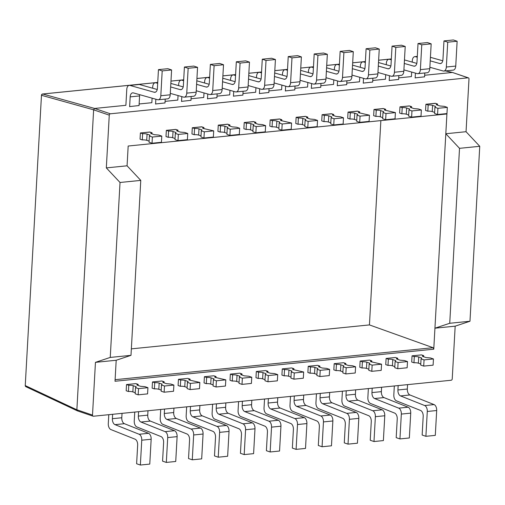 <?xml version="1.0" encoding="UTF-8"?>
<svg xmlns="http://www.w3.org/2000/svg" width="505" height="505" viewBox="0 0 505 505"><rect width="100%" height="100%" fill="white"/><g stroke="black" fill="none" stroke-linecap="round" stroke-linejoin="round"><path stroke-width="0.76" d="M166.549 130.334L175.948 129.476M155.691 103.961L164.996 102.938M192.506 127.727L201.905 126.869M181.756 101.341L190.953 100.325M244.42 122.5L253.819 121.642M233.67 96.12L242.873 95.104M296.334 117.28L305.733 116.421M285.584 90.894L294.787 89.884M348.248 112.059L357.647 111.201M337.498 85.673L346.701 84.663M400.162 106.833L409.561 105.981M389.412 80.453L398.615 79.436M426.119 104.226L435.518 103.367M415.369 77.839L424.572 76.829M139.039 105.551L129.842 106.561M140.592 132.948L149.991 132.089M374.205 109.446L383.604 108.588M363.455 83.06L372.658 82.05M322.291 114.667L331.69 113.814M311.541 88.287L320.744 87.27M270.377 119.893L279.776 119.035M259.627 93.507L268.83 92.497M218.463 125.114L227.862 124.255M207.713 98.728L216.91 97.718M133.206 385.7L136.205 386.716L135.523 387.613L135.176 393.805L138.174 394.828L138.522 388.629L147.927 387.682L144.929 386.666L140.497 386.287L137.499 385.264A3.175 0.663 -176.8 0 1 136.88 384.835A3.175 0.663 -176.8 0 1 138.174 384.374L135.927 383.611L126.521 384.558L126.181 390.75L128.428 391.514L128.775 385.321A3.175 0.663 -176.8 0 1 133.206 385.7L132.859 391.899A3.175 0.663 3.2 0 0 128.428 391.514M418.733 356.978L421.732 357.995L421.056 358.891L420.709 365.083L423.708 366.106L424.055 359.907L433.454 358.96L430.456 357.944L426.024 357.565L423.026 356.543A3.175 0.663 -176.8 0 1 422.414 356.113A3.175 0.663 -176.8 0 1 423.708 355.653L421.454 354.889L412.055 355.836L411.708 362.028L413.955 362.792L414.302 356.599A3.175 0.663 -176.8 0 1 418.733 356.978L418.386 363.171A3.175 0.663 3.2 0 0 413.955 362.792M340.862 364.812L343.861 365.828L343.185 366.725L342.838 372.917L345.837 373.94L346.184 367.741L355.583 366.794L352.585 365.778L348.153 365.399L345.155 364.376A3.175 0.663 -176.8 0 1 344.543 363.947A3.175 0.663 -176.8 0 1 345.837 363.486L343.583 362.723L334.184 363.669L333.837 369.862L336.084 370.626L336.431 364.433A3.175 0.663 -176.8 0 1 340.862 364.812L340.515 371.005A3.175 0.663 3.2 0 0 336.084 370.626M366.819 362.199L369.818 363.215L369.142 364.111L368.795 370.31L371.794 371.327L372.141 365.128L381.54 364.181L371.112 361.769A3.175 0.663 -176.8 0 1 370.5 361.334A3.175 0.663 -176.8 0 1 371.794 360.873L369.54 360.109L360.141 361.056L359.794 367.255L362.041 368.019L362.388 361.82A3.175 0.663 -176.8 0 1 366.819 362.199L366.472 368.397A3.175 0.663 3.2 0 0 362.041 368.019M237.034 375.253L240.033 376.276L239.351 377.166L239.004 383.364L242.009 384.381L242.356 378.182L251.755 377.241L248.757 376.219L244.325 375.84L241.327 374.824A3.175 0.663 -176.8 0 1 240.708 374.388A3.175 0.663 -176.8 0 1 242.002 373.927L239.755 373.163L230.356 374.11L230.009 380.309L232.256 381.073L232.603 374.874A3.175 0.663 -176.8 0 1 237.034 375.253L236.687 381.452A3.175 0.663 3.2 0 0 232.256 381.073M314.905 367.419L317.904 368.442L317.222 369.332L316.881 375.531L319.88 376.547L320.227 370.354L329.626 369.408L326.628 368.385L322.196 368.006L319.198 366.99A3.175 0.663 -176.8 0 1 318.586 366.554A3.175 0.663 -176.8 0 1 319.88 366.093L317.626 365.33L308.227 366.276L307.88 372.475L310.127 373.239L310.474 367.04A3.175 0.663 -176.8 0 1 314.905 367.419L314.558 373.618A3.175 0.663 3.2 0 0 310.127 373.239M185.12 380.48L188.119 381.496L187.437 382.386L187.09 388.585L190.095 389.601L190.435 383.409L199.841 382.462L189.413 380.044A3.175 0.663 -176.8 0 1 188.794 379.608A3.175 0.663 -176.8 0 1 190.088 379.154L187.841 378.39L178.442 379.331L178.095 385.53L180.342 386.293L180.689 380.095A3.175 0.663 -176.8 0 1 185.12 380.48L184.773 386.672A3.175 0.663 3.2 0 0 180.342 386.293M288.948 370.032L291.947 371.049L291.265 371.945L290.924 378.144L293.923 379.16L294.27 372.961L303.669 372.015L293.241 369.603A3.175 0.663 -176.8 0 1 292.629 369.168A3.175 0.663 -176.8 0 1 293.923 368.707L291.669 367.943L282.27 368.89L281.923 375.089L284.17 375.853L284.517 369.654A3.175 0.663 -176.8 0 1 288.948 370.032L288.601 376.231A3.175 0.663 3.2 0 0 284.17 375.853M159.163 383.087L162.162 384.109L161.48 384.999L161.133 391.198L164.138 392.215L164.478 386.016L173.884 385.075L170.886 384.052L166.454 383.674L163.456 382.657A3.175 0.663 -176.8 0 1 162.837 382.222A3.175 0.663 -176.8 0 1 164.131 381.761L161.884 380.997L152.478 381.944L152.138 388.143L154.385 388.907L154.732 382.708A3.175 0.663 -176.8 0 1 159.163 383.087L158.816 389.286A3.175 0.663 3.2 0 0 154.385 388.907M211.077 377.866L214.076 378.883L213.394 379.779L213.047 385.978L216.052 386.994L216.399 380.795L225.798 379.848L215.37 377.437A3.175 0.663 -176.8 0 1 214.751 377.001A3.175 0.663 -176.8 0 1 216.045 376.541L213.798 375.777L204.399 376.724L204.052 382.923L206.299 383.686L206.646 377.488A3.175 0.663 -176.8 0 1 211.077 377.866L210.73 384.065A3.175 0.663 3.2 0 0 206.299 383.686M262.991 372.646L265.99 373.662L265.308 374.552L264.961 380.751L267.966 381.774L268.313 375.575L277.712 374.628L274.714 373.612L270.282 373.233L267.284 372.21A3.175 0.663 -176.8 0 1 266.672 371.775A3.175 0.663 -176.8 0 1 267.959 371.32L265.712 370.556L256.313 371.497L255.966 377.696L258.213 378.46L258.56 372.261A3.175 0.663 -176.8 0 1 262.991 372.646L262.644 378.838A3.175 0.663 3.2 0 0 258.213 378.46M392.776 359.585L395.775 360.608L395.099 361.498L394.752 367.697L397.751 368.713L398.098 362.521L407.497 361.574L404.499 360.551L400.067 360.172L397.069 359.156A3.175 0.663 -176.8 0 1 396.457 358.72A3.175 0.663 -176.8 0 1 397.751 358.26L395.497 357.496L386.098 358.443L385.751 364.642L387.998 365.405L388.345 359.206A3.175 0.663 -176.8 0 1 392.776 359.585L392.429 365.784A3.175 0.663 3.2 0 0 387.998 365.405M106.321 167.894L127.071 165.804L128.175 146.027L446.919 113.966L434.938 328.193L449.734 323.276L459.518 148.331L445.814 133.743L466.046 131.704L479.75 146.298L469.972 321.243L455.175 326.161L452.227 378.908A1.269 0.991 108.8 0 1 451.135 380.252L93.457 416.227A1.269 0.991 108.8 0 1 92.503 415.091L95.451 362.344L110.248 357.426L120.026 182.482L106.321 167.894L109.269 115.146A1.269 0.991 108.8 0 1 110.361 113.802L468.04 77.82A1.269 0.991 108.8 0 1 468.993 78.957L466.046 131.704M380.865 120.607L369.439 324.917L131.351 348.867M369.439 324.917L433.082 347.705L115.108 379.691M110.248 357.426L130.991 355.343L140.775 180.399L120.026 182.482M130.991 355.343L116.194 360.261L95.451 362.344M127.071 165.804L140.775 180.399M455.175 326.161L434.938 328.193L433.763 349.189L115.02 381.256L116.194 360.261M449.734 323.276L469.972 321.243M479.75 146.298L459.518 148.331M77.701 410.881L76.867 409.782L92.503 415.091M157.73 82.448L42.78 94.012A1.269 1.042 105.6 0 0 41.688 95.35L93.633 109.825L76.867 409.782M433.763 349.189L433.082 347.705M445.391 70.902L452.291 72.474L424.661 75.258M158.45 69.633L162.2 70.908L171.599 69.961L167.849 68.686L158.45 69.633L157.409 88.274A5.075 2.986 84.3 0 1 154.915 92.308A5.075 2.986 84.3 0 1 154.233 92.251L129.949 85.427A5.075 2.986 -95.7 0 0 129.267 85.364A5.075 2.986 -95.7 0 0 126.774 89.398L125.884 105.311L94.612 108.455L110.361 113.802M152.093 98.166L151.841 102.698L139.127 103.98M178.05 95.552L177.798 100.085L165.084 101.366M204.007 92.939L203.755 97.478L191.041 98.753M229.964 90.332L229.712 94.864L216.998 96.146M255.928 87.719L255.669 92.257L242.956 93.532M281.885 85.105L281.626 89.644L268.919 90.919M307.842 82.498L307.583 87.03L294.876 88.312M333.799 79.885L333.546 84.423L320.833 85.698M359.756 77.271L359.503 81.81L346.79 83.091M385.713 74.664L385.46 79.197L372.747 80.478M411.67 72.051L411.417 76.59L398.704 77.865M109.269 115.146L93.633 109.837L94.612 108.455L42.78 94.012A1.269 0.745 -95.7 0 0 42.622 93.999A1.269 0.745 -95.7 0 0 42.262 94.214M468.04 77.82L452.65 72.531M93.116 416.189L77.391 410.855L25.976 386.742A1.269 1.016 115.1 0 1 25.458 385.681L76.867 409.795M135.239 392.707L132.859 391.899M138.522 388.629L135.523 387.613M138.174 394.828L147.58 393.881L147.927 387.682M138.111 385.479L138.174 384.374M135.927 383.611L126.521 384.558L126.181 390.75M128.775 385.321L126.521 384.558M394.323 385.965L393.824 394.904A5.075 2.986 -95.7 0 0 396.438 400.844L420.57 410.458A5.075 2.986 84.3 0 1 423.19 416.398L422.148 435.039L425.898 436.314L435.297 435.367L436.686 410.527L427.287 411.474A5.075 2.986 -95.7 0 0 424.667 405.534L434.066 404.587A5.075 2.986 84.3 0 1 436.686 410.527M425.898 436.314L427.287 411.474M409.94 394.973L400.534 395.92A5.075 2.986 84.3 0 1 397.915 389.98L407.32 389.033A5.075 2.986 -95.7 0 0 409.94 394.973L434.066 404.587M400.534 395.92L424.667 405.534M407.32 389.033L407.567 384.633M397.915 389.98L398.161 385.58M420.772 363.985L418.386 363.171M424.055 359.907L421.056 358.891M423.708 366.106L433.107 365.159L433.454 358.96M423.644 356.757L423.708 355.653M421.454 354.889L412.055 355.836L411.708 362.028M414.302 356.599L412.055 355.836M316.452 393.799L315.947 402.738A5.075 2.986 -95.7 0 0 318.567 408.678L342.699 418.291A5.075 2.986 84.3 0 1 345.319 424.232L344.277 442.872L348.027 444.141L357.426 443.201L358.815 418.361L349.416 419.308A5.075 2.986 -95.7 0 0 346.796 413.368L356.195 412.421A5.075 2.986 84.3 0 1 358.815 418.361M348.027 444.141L349.416 419.308M332.069 402.807L322.663 403.754A5.075 2.986 84.3 0 1 320.044 397.814L329.449 396.867A5.075 2.986 -95.7 0 0 332.069 402.807L356.195 412.421M322.663 403.754L346.796 413.368M329.449 396.867L329.696 392.467M320.044 397.814L320.29 393.414M342.895 371.819L340.515 371.005M346.184 367.741L343.185 366.725M345.837 373.94L355.236 372.993L355.583 366.794M345.773 364.591L345.837 363.486M343.583 362.723L334.184 363.669L333.837 369.862M336.431 364.433L334.184 363.669M326.034 77.707L339.335 81.444A5.075 2.986 -95.7 0 0 340.017 81.501A5.075 2.986 -95.7 0 0 342.51 77.467L351.909 76.526A5.075 2.986 84.3 0 1 349.422 80.56L340.017 81.501M353.298 51.687L349.548 50.412L340.149 51.358L343.899 52.627L353.298 51.687L351.909 76.526M343.899 52.627L342.51 77.467M340.149 51.358L339.108 69.999A5.075 2.986 84.3 0 1 336.614 74.033A5.075 2.986 84.3 0 1 335.932 73.97L326.394 71.293M313.428 67.651L311.648 67.152A5.075 2.986 -95.7 0 0 310.966 67.089A5.075 2.986 -95.7 0 0 308.473 71.123L308.397 72.55M326.59 67.758L338.937 71.23M320.959 83.42L320.738 87.359M311.604 83.552L311.326 88.425M343.488 117.816L334.089 118.763L333.742 124.962L343.141 124.015L343.488 117.816L340.49 116.8L336.059 116.421L333.06 115.399A3.175 0.663 -176.8 0 1 332.448 114.97A3.175 0.663 -176.8 0 1 333.742 114.509L333.679 115.613M334.089 118.763L331.091 117.747L330.743 123.94L333.742 124.962M330.8 122.841L328.42 122.027A3.175 0.663 3.2 0 0 323.989 121.648L324.336 115.456A3.175 0.663 -176.8 0 1 328.768 115.834L331.766 116.851L331.091 117.747M324.336 115.456L322.089 114.692L331.488 113.745L333.742 114.509M323.989 121.648L321.742 120.884L322.089 114.692M184.407 67.026L188.157 68.295L197.556 67.348L193.806 66.079L184.407 67.026L183.365 85.667A5.075 2.986 84.3 0 1 180.872 89.701A5.075 2.986 84.3 0 1 180.19 89.638L170.652 86.955M157.68 83.319L155.906 82.814A5.075 2.986 -95.7 0 0 155.224 82.757A5.075 2.986 -95.7 0 0 152.731 86.791L152.649 88.217M170.848 83.426L183.195 86.892M188.157 68.295L186.768 93.135L196.167 92.188A5.075 2.986 84.3 0 1 193.674 96.221L184.275 97.168A5.075 2.986 -95.7 0 0 186.768 93.135M197.556 67.348L196.167 92.188M170.292 93.374L183.593 97.105A5.075 2.986 -95.7 0 0 184.275 97.168M155.856 99.22L155.584 104.093M165.217 99.087L164.996 103.026M187.746 133.484L178.341 134.431L178 140.63L187.399 139.683L187.746 133.484L184.748 132.468L180.317 132.089L177.318 131.066A3.175 0.663 -176.8 0 1 176.7 130.631A3.175 0.663 -176.8 0 1 177.994 130.176L177.937 131.275M178.341 134.431L175.342 133.408L174.995 139.607L178 140.63M175.058 138.503L172.678 137.695A3.175 0.663 3.2 0 0 168.247 137.316L168.594 131.117A3.175 0.663 -176.8 0 1 173.026 131.502L176.024 132.518L175.342 133.408M168.594 131.117L166.347 130.353L175.746 129.413L177.994 130.176M168.247 137.316L166 136.552L166.347 130.353M342.409 391.186L341.904 400.13A5.075 2.986 -95.7 0 0 344.524 406.064L368.656 415.678A5.075 2.986 84.3 0 1 371.276 421.618L370.234 440.259L373.984 441.534L383.383 440.587L384.772 415.748L375.373 416.694A5.075 2.986 -95.7 0 0 372.753 410.754L382.152 409.808A5.075 2.986 84.3 0 1 384.772 415.748M373.984 441.534L375.373 416.694M358.026 400.194L348.62 401.14A5.075 2.986 84.3 0 1 346.001 395.2L355.406 394.26A5.075 2.986 -95.7 0 0 358.026 400.194L382.152 409.808M348.62 401.14L372.753 410.754M355.406 394.26L355.653 389.854M346.001 395.2L346.247 390.801M368.852 369.205L366.472 368.397M372.141 365.128L369.142 364.111M371.794 371.327L381.193 370.38L381.54 364.181M371.731 361.978L371.794 360.873M369.54 360.109L360.141 361.056L359.794 367.255M362.388 361.82L360.141 361.056M212.618 404.24L212.119 413.185A5.075 2.986 -95.7 0 0 214.739 419.118L238.871 428.739A5.075 2.986 84.3 0 1 241.485 434.672L240.443 453.313L244.193 454.588L253.598 453.641L254.987 428.802L245.582 429.749A5.075 2.986 -95.7 0 0 242.968 423.815L252.367 422.868A5.075 2.986 84.3 0 1 254.987 428.802M244.193 454.588L245.582 429.749M228.235 413.248L218.835 414.195A5.075 2.986 84.3 0 1 216.216 408.261L225.621 407.314A5.075 2.986 -95.7 0 0 228.235 413.248L252.367 422.868M218.835 414.195L242.968 423.815M225.621 407.314L225.868 402.908M216.216 408.261L216.462 403.855M239.067 382.26L236.687 381.452M242.356 378.182L239.351 377.166M242.009 384.381L251.408 383.434L251.755 377.241M241.945 375.032L242.002 373.927M239.755 373.163L230.356 374.11L230.009 380.309M232.603 374.874L230.356 374.11M290.495 396.406L289.99 405.351A5.075 2.986 -95.7 0 0 292.61 411.285L316.742 420.905A5.075 2.986 84.3 0 1 319.362 426.839L318.314 445.479L322.07 446.755L331.469 445.808L332.858 420.968L323.452 421.915A5.075 2.986 -95.7 0 0 320.839 415.981L330.238 415.034A5.075 2.986 84.3 0 1 332.858 420.968M322.07 446.755L323.452 421.915M306.106 405.42L296.706 406.361A5.075 2.986 84.3 0 1 294.087 400.427L303.492 399.48A5.075 2.986 -95.7 0 0 306.106 405.42L330.238 415.034M296.706 406.361L320.839 415.981M303.492 399.48L303.739 395.074M294.087 400.427L294.333 396.021M316.938 374.426L314.558 373.618M320.227 370.354L317.222 369.332M319.88 376.547L329.279 375.6L329.626 369.408M319.816 367.198L319.88 366.093M317.626 365.33L308.227 366.276L307.88 372.475M310.474 367.04L308.227 366.276M160.704 409.467L160.205 418.405A5.075 2.986 -95.7 0 0 162.825 424.345L186.957 433.959A5.075 2.986 84.3 0 1 189.571 439.899L188.529 458.54L192.279 459.809L201.684 458.868L203.073 434.029L193.667 434.969A5.075 2.986 -95.7 0 0 191.048 429.035L200.453 428.088A5.075 2.986 84.3 0 1 203.073 434.029M192.279 459.809L193.667 434.969M176.321 418.475L166.921 419.421A5.075 2.986 84.3 0 1 164.302 413.481L173.701 412.534A5.075 2.986 -95.7 0 0 176.321 418.475L200.453 428.088M166.921 419.421L191.048 429.035M173.701 412.534L173.947 408.135M164.302 413.481L164.548 409.075M187.153 387.48L184.773 386.672M190.435 383.409L187.437 382.386M190.095 389.601L199.494 388.661L199.841 382.462M190.031 380.252L190.088 379.154M187.841 378.39L178.442 379.331L178.095 385.53M180.689 380.095L178.442 379.331M366.106 48.745L369.856 50.02L379.255 49.073L375.505 47.798L366.106 48.745L365.065 67.386A5.075 2.986 84.3 0 1 362.571 71.42A5.075 2.986 84.3 0 1 361.889 71.363L352.351 68.68M339.385 65.038L337.605 64.539A5.075 2.986 -95.7 0 0 336.923 64.476A5.075 2.986 -95.7 0 0 334.43 68.51L334.354 69.942M352.547 65.151L364.894 68.617M369.856 50.02L368.467 74.86L377.866 73.913A5.075 2.986 84.3 0 1 375.379 77.947L365.974 78.894A5.075 2.986 -95.7 0 0 368.467 74.86M379.255 49.073L377.866 73.913M351.991 75.093L365.298 78.831A5.075 2.986 -95.7 0 0 365.974 78.894M337.561 80.939L337.283 85.818M346.916 80.813L346.695 84.752M369.445 115.203L360.046 116.15L359.699 122.349L369.098 121.402L369.445 115.203L359.017 112.792A3.175 0.663 -176.8 0 1 358.405 112.356A3.175 0.663 -176.8 0 1 359.699 111.895L359.636 113M360.046 116.15L357.048 115.134L356.7 121.333L359.699 122.349M356.757 120.228L354.377 119.42A3.175 0.663 3.2 0 0 349.946 119.041L350.293 112.842A3.175 0.663 -176.8 0 1 354.725 113.221L357.723 114.237L357.048 115.134M350.293 112.842L348.046 112.078L357.445 111.132L359.699 111.895M349.946 119.041L347.699 118.277L348.046 112.078M443.977 40.911L447.727 42.186L457.132 41.24L453.383 39.964L443.977 40.911L442.935 59.552A5.075 2.986 84.3 0 1 440.442 63.586A5.075 2.986 84.3 0 1 439.767 63.529L430.222 60.846M417.256 57.204L415.476 56.705A5.075 2.986 -95.7 0 0 414.794 56.642A5.075 2.986 -95.7 0 0 412.307 60.676L412.225 62.109M430.418 57.317L442.765 60.783M447.727 42.186L446.338 67.026L455.744 66.079A5.075 2.986 84.3 0 1 453.25 70.113L443.844 71.06A5.075 2.986 -95.7 0 0 446.338 67.026M457.132 41.24L455.744 66.079M429.862 67.26L443.169 70.997A5.075 2.986 -95.7 0 0 443.844 71.06M415.432 73.105L415.16 77.985M424.787 72.979L424.566 76.918M447.316 107.376L437.917 108.316L437.57 114.515L446.969 113.568L447.316 107.376L444.318 106.353L439.887 105.974L436.888 104.958A3.175 0.663 -176.8 0 1 436.276 104.522A3.175 0.663 -176.8 0 1 437.57 104.062L437.507 105.166M437.917 108.316L434.919 107.3L434.571 113.499L437.57 114.515M434.635 112.394L432.248 111.586A3.175 0.663 3.2 0 0 427.823 111.207L428.164 105.008A3.175 0.663 -176.8 0 1 432.596 105.387L435.594 106.41L434.919 107.3M428.164 105.008L425.917 104.245L435.316 103.298L437.57 104.062M427.823 111.207L425.57 110.444L425.917 104.245M264.538 399.019L264.033 407.958A5.075 2.986 -95.7 0 0 266.653 413.898L290.785 423.512A5.075 2.986 84.3 0 1 293.405 429.452L292.357 448.093L296.107 449.368L305.512 448.421L306.901 423.581L297.495 424.528A5.075 2.986 -95.7 0 0 294.882 418.588L304.281 417.641A5.075 2.986 84.3 0 1 306.901 423.581M296.107 449.368L297.495 424.528M280.149 408.027L270.749 408.974A5.075 2.986 84.3 0 1 268.13 403.034L277.535 402.094A5.075 2.986 -95.7 0 0 280.149 408.027L304.281 417.641M270.749 408.974L294.882 418.588M277.535 402.094L277.782 397.688M268.13 403.034L268.376 398.634M290.981 377.039L288.601 376.231M294.27 372.961L291.265 371.945M293.923 379.16L303.322 378.213L303.669 372.015M293.859 369.812L293.923 368.707M291.669 367.943L282.27 368.89L281.923 375.089M284.517 369.654L282.27 368.89M392.063 46.132L395.813 47.407L405.218 46.46L401.462 45.191L392.063 46.132L391.022 64.779A5.075 2.986 84.3 0 1 388.528 68.813A5.075 2.986 84.3 0 1 387.846 68.749L378.308 66.067M365.342 62.424L363.562 61.926A5.075 2.986 -95.7 0 0 362.88 61.862A5.075 2.986 -95.7 0 0 360.387 65.896L360.311 67.329M378.504 62.538L390.851 66.004M395.813 47.407L394.424 72.247L403.83 71.3A5.075 2.986 84.3 0 1 401.336 75.333L391.93 76.28A5.075 2.986 -95.7 0 0 394.424 72.247M405.218 46.46L403.83 71.3M377.948 72.48L391.255 76.217A5.075 2.986 -95.7 0 0 391.93 76.28M363.518 78.332L363.247 83.205M372.873 78.199L372.652 82.138M395.402 112.596L386.003 113.543L385.656 119.736L395.055 118.795L395.402 112.596L384.974 110.178A3.175 0.663 -176.8 0 1 384.362 109.743A3.175 0.663 -176.8 0 1 385.656 109.288L385.593 110.387M386.003 113.543L383.005 112.52L382.657 118.719L385.656 119.736M382.721 117.614L380.334 116.806A3.175 0.663 3.2 0 0 375.903 116.428L376.25 110.229A3.175 0.663 -176.8 0 1 380.682 110.608L383.68 111.63L383.005 112.52M376.25 110.229L374.003 109.465L383.402 108.524L385.656 109.288M375.903 116.428L373.656 115.664L374.003 109.465M314.192 53.966L317.942 55.241L327.341 54.294L323.591 53.025L314.192 53.966L313.15 72.613A5.075 2.986 84.3 0 1 310.657 76.646A5.075 2.986 84.3 0 1 309.975 76.583L300.437 73.9M287.471 70.258L285.691 69.759A5.075 2.986 -95.7 0 0 285.009 69.696A5.075 2.986 -95.7 0 0 282.516 73.73L282.44 75.163M300.633 70.372L312.98 73.837M317.942 55.241L316.553 80.08L325.952 79.133A5.075 2.986 84.3 0 1 323.465 83.167L314.059 84.114A5.075 2.986 -95.7 0 0 316.553 80.08M327.341 54.294L325.952 79.133M300.077 80.314L313.378 84.051A5.075 2.986 -95.7 0 0 314.059 84.114M285.647 86.166L285.369 91.039M295.002 86.033L294.781 89.972M317.531 120.43L308.132 121.377L307.785 127.569L317.184 126.629L317.531 120.43L314.533 119.407L310.102 119.028L307.103 118.012A3.175 0.663 -176.8 0 1 306.491 117.577A3.175 0.663 -176.8 0 1 307.785 117.116L307.722 118.221M308.132 121.377L305.127 120.354L304.786 126.553L307.785 127.569M304.843 125.448L302.463 124.64A3.175 0.663 3.2 0 0 298.032 124.262L298.379 118.063A3.175 0.663 -176.8 0 1 302.811 118.441L305.809 119.464L305.127 120.354M298.379 118.063L296.132 117.299L305.531 116.352L307.785 117.116M298.032 124.262L295.785 123.498L296.132 117.299M236.321 61.799L240.071 63.075L249.47 62.128L245.72 60.859L236.321 61.799L235.28 80.447A5.075 2.986 84.3 0 1 232.786 84.48A5.075 2.986 84.3 0 1 232.104 84.417L222.566 81.734M209.6 78.092L207.82 77.593A5.075 2.986 -95.7 0 0 207.138 77.53A5.075 2.986 -95.7 0 0 204.645 81.564L204.569 82.997M222.762 78.206L235.109 81.671M240.071 63.075L238.682 87.914L248.081 86.967A5.075 2.986 84.3 0 1 245.594 91.001L236.189 91.948A5.075 2.986 -95.7 0 0 238.682 87.914M249.47 62.128L248.081 86.967M222.206 88.148L235.507 91.885A5.075 2.986 -95.7 0 0 236.189 91.948M207.77 93.999L207.498 98.873M217.131 93.867L216.91 97.806M239.66 128.264L230.261 129.211L229.914 135.403L239.313 134.456L239.66 128.264L236.662 127.241L232.231 126.862L229.232 125.846A3.175 0.663 -176.8 0 1 228.62 125.41A3.175 0.663 -176.8 0 1 229.908 124.95L229.851 126.054M230.261 129.211L227.256 128.188L226.909 134.387L229.914 135.403M226.972 133.282L224.592 132.474A3.175 0.663 3.2 0 0 220.161 132.095L220.508 125.896A3.175 0.663 -176.8 0 1 224.94 126.275L227.938 127.298L227.256 128.188M220.508 125.896L218.261 125.133L227.66 124.186L229.908 124.95M220.161 132.095L217.914 131.332L218.261 125.133M134.747 412.074L134.248 421.019A5.075 2.986 -95.7 0 0 136.868 426.952L161 436.572A5.075 2.986 84.3 0 1 163.614 442.506L162.572 461.147L166.322 462.422L175.727 461.475L177.116 436.636L167.71 437.583A5.075 2.986 -95.7 0 0 165.091 431.642L174.496 430.702A5.075 2.986 84.3 0 1 177.116 436.636M166.322 462.422L167.71 437.583M150.364 421.082L140.964 422.028A5.075 2.986 84.3 0 1 138.345 416.095L147.744 415.148A5.075 2.986 -95.7 0 0 150.364 421.082L174.496 430.702M140.964 422.028L165.091 431.642M147.744 415.148L147.99 410.742M138.345 416.095L138.591 411.689M161.196 390.094L158.816 389.286M164.478 386.016L161.48 384.999M164.138 392.215L173.537 391.268L173.884 385.075M164.075 382.866L164.131 381.761M161.884 380.997L152.478 381.944L152.138 388.143M154.732 382.708L152.478 381.944M186.661 406.853L186.162 415.792A5.075 2.986 -95.7 0 0 188.782 421.732L212.914 431.346A5.075 2.986 84.3 0 1 215.528 437.286L214.486 455.927L218.236 457.202L227.641 456.255L229.03 431.415L219.625 432.362A5.075 2.986 -95.7 0 0 217.011 426.422L226.41 425.475A5.075 2.986 84.3 0 1 229.03 431.415M218.236 457.202L219.625 432.362M202.278 415.861L192.878 416.808A5.075 2.986 84.3 0 1 190.259 410.868L199.664 409.921A5.075 2.986 -95.7 0 0 202.278 415.861L226.41 425.475M192.878 416.808L217.011 426.422M199.664 409.921L199.911 405.521M190.259 410.868L190.505 406.468M213.11 384.873L210.73 384.065M216.399 380.795L213.394 379.779M216.052 386.994L225.451 386.047L225.798 379.848M215.989 377.645L216.045 376.541M213.798 375.777L204.399 376.724L204.052 382.923M206.646 377.488L204.399 376.724M129.267 85.364L138.667 84.417A5.075 2.986 84.3 0 1 139.348 84.48L157.238 89.505M162.2 70.908L160.811 95.748L170.21 94.801A5.075 2.986 84.3 0 1 167.717 98.835L158.317 99.782A5.075 2.986 -95.7 0 0 160.811 95.748M171.599 69.961L170.21 94.801M139.746 94.694A5.075 2.986 -95.7 0 0 139.582 95.925L130.176 96.872A5.075 2.986 84.3 0 1 132.67 92.838A5.075 2.986 84.3 0 1 133.352 92.895L157.636 99.719A5.075 2.986 -95.7 0 0 158.317 99.782M130.176 96.872L129.627 106.706M139.582 95.925L139.039 105.64M161.789 136.097L152.384 137.038L152.043 143.237L161.442 142.29L161.789 136.097L158.791 135.075L154.36 134.696L151.361 133.68A3.175 0.663 -176.8 0 1 150.743 133.244A3.175 0.663 -176.8 0 1 152.037 132.783L151.98 133.888M152.384 137.038L149.385 136.022L149.038 142.221L152.043 143.237M149.101 141.116L146.721 140.308A3.175 0.663 3.2 0 0 142.29 139.929L142.637 133.73A3.175 0.663 -176.8 0 1 147.069 134.109L150.067 135.132L149.385 136.022M142.637 133.73L140.39 132.966L149.789 132.02L152.037 132.783M142.29 139.929L140.043 139.165L140.39 132.966M238.575 401.633L238.076 410.571A5.075 2.986 -95.7 0 0 240.696 416.511L264.828 426.125A5.075 2.986 84.3 0 1 267.442 432.065L266.4 450.706L270.15 451.975L279.555 451.034L280.944 426.195L271.538 427.142A5.075 2.986 -95.7 0 0 268.925 421.202L278.324 420.255A5.075 2.986 84.3 0 1 280.944 426.195M270.15 451.975L271.538 427.142M254.192 410.641L244.792 411.588A5.075 2.986 84.3 0 1 242.173 405.648L251.578 404.701A5.075 2.986 -95.7 0 0 254.192 410.641L278.324 420.255M244.792 411.588L268.925 421.202M251.578 404.701L251.825 400.301M242.173 405.648L242.419 401.241M265.024 379.646L262.644 378.838M268.313 375.575L265.308 374.552M267.966 381.774L277.365 380.827L277.712 374.628M267.902 372.419L267.959 371.32M265.712 370.556L256.313 371.497L255.966 377.696M258.56 372.261L256.313 371.497M418.02 43.525L421.77 44.793L431.175 43.853L427.426 42.578L418.02 43.525L416.978 62.166A5.075 2.986 84.3 0 1 414.485 66.199A5.075 2.986 84.3 0 1 413.803 66.136L404.265 63.46M391.299 59.817L389.519 59.319A5.075 2.986 -95.7 0 0 388.837 59.255A5.075 2.986 -95.7 0 0 386.35 63.289L386.268 64.716M404.461 59.925L416.808 63.396M421.77 44.793L420.381 69.633L429.787 68.693A5.075 2.986 84.3 0 1 427.293 72.726L417.887 73.667A5.075 2.986 -95.7 0 0 420.381 69.633M431.175 43.853L429.787 68.693M403.905 69.873L417.212 73.61A5.075 2.986 -95.7 0 0 417.887 73.667M389.475 75.718L389.203 80.598M398.83 75.586L398.609 79.525M421.359 109.983L411.96 110.93L411.613 117.128L421.012 116.182L421.359 109.983L418.361 108.966L413.93 108.588L410.931 107.565A3.175 0.663 -176.8 0 1 410.319 107.136A3.175 0.663 -176.8 0 1 411.613 106.675L411.55 107.78M411.96 110.93L408.962 109.913L408.614 116.106L411.613 117.128M408.678 115.007L406.291 114.199A3.175 0.663 3.2 0 0 401.866 113.814L402.207 107.622A3.175 0.663 -176.8 0 1 406.639 108.001L409.637 109.017L408.962 109.913M402.207 107.622L399.96 106.858L409.359 105.911L411.613 106.675M401.866 113.814L399.613 113.051L399.96 106.858M210.364 64.413L214.114 65.688L223.513 64.741L219.763 63.466L210.364 64.413L209.323 83.054A5.075 2.986 84.3 0 1 206.829 87.087A5.075 2.986 84.3 0 1 206.147 87.024L196.609 84.348M183.643 80.705L181.863 80.207A5.075 2.986 -95.7 0 0 181.181 80.143A5.075 2.986 -95.7 0 0 178.688 84.177L178.606 85.604M196.805 80.813L209.152 84.285M214.114 65.688L212.725 90.528L222.124 89.581A5.075 2.986 84.3 0 1 219.631 93.614L210.232 94.561A5.075 2.986 -95.7 0 0 212.725 90.528M223.513 64.741L222.124 89.581M196.249 90.761L209.55 94.498A5.075 2.986 -95.7 0 0 210.232 94.561M181.813 96.606L181.541 101.486M191.174 96.474L190.953 100.413M213.703 130.871L204.304 131.818L203.957 138.016L213.356 137.07L213.703 130.871L203.275 128.459A3.175 0.663 -176.8 0 1 202.656 128.024A3.175 0.663 -176.8 0 1 203.951 127.563L203.894 128.668M204.304 131.818L201.299 130.801L200.952 137L203.957 138.016M201.015 135.895L198.635 135.088A3.175 0.663 3.2 0 0 194.204 134.709L194.551 128.51A3.175 0.663 -176.8 0 1 198.983 128.889L201.981 129.905L201.299 130.801M194.551 128.51L192.304 127.746L201.703 126.799L203.951 127.563M194.204 134.709L191.957 133.945L192.304 127.746M262.278 59.192L266.028 60.461L275.427 59.521L271.677 58.245L262.278 59.192L261.236 77.833A5.075 2.986 84.3 0 1 258.743 81.867A5.075 2.986 84.3 0 1 258.061 81.804L248.523 79.127M235.557 75.485L233.777 74.98A5.075 2.986 -95.7 0 0 233.095 74.923A5.075 2.986 -95.7 0 0 230.602 78.957L230.526 80.383M248.719 75.592L261.066 79.064M266.028 60.461L264.639 85.301L274.038 84.354A5.075 2.986 84.3 0 1 271.551 88.394L262.145 89.335A5.075 2.986 -95.7 0 0 264.639 85.301M275.427 59.521L274.038 84.354M248.163 85.541L261.464 89.271A5.075 2.986 -95.7 0 0 262.145 89.335M233.727 91.386L233.455 96.259M243.088 91.254L242.867 95.193M265.617 125.65L256.218 126.597L255.871 132.796L265.27 131.849L265.617 125.65L262.619 124.634L258.188 124.255L255.189 123.233A3.175 0.663 -176.8 0 1 254.577 122.797A3.175 0.663 -176.8 0 1 255.871 122.343L255.808 123.447M256.218 126.597L253.213 125.581L252.872 131.773L255.871 132.796M252.929 130.675L250.549 129.861A3.175 0.663 3.2 0 0 246.118 129.482L246.465 123.289A3.175 0.663 -176.8 0 1 250.897 123.668L253.895 124.684L253.213 125.581M246.465 123.289L244.218 122.526L253.617 121.579L255.871 122.343M246.118 129.482L243.871 128.718L244.218 122.526M368.366 388.572L367.867 397.517A5.075 2.986 -95.7 0 0 370.481 403.457L394.613 413.071A5.075 2.986 84.3 0 1 397.233 419.005L396.191 437.652L399.941 438.921L409.34 437.974L410.729 413.134L401.33 414.081A5.075 2.986 -95.7 0 0 398.71 408.147L408.109 407.2A5.075 2.986 84.3 0 1 410.729 413.134M399.941 438.921L401.33 414.081M383.983 397.587L374.577 398.527A5.075 2.986 84.3 0 1 371.958 392.593L381.363 391.646A5.075 2.986 -95.7 0 0 383.983 397.587L408.109 407.2M374.577 398.527L398.71 408.147M381.363 391.646L381.61 387.24M371.958 392.593L372.204 388.187M394.809 366.592L392.429 365.784M398.098 362.521L395.099 361.498M397.751 368.713L407.15 367.773L407.497 361.574M397.688 359.364L397.751 358.26M395.497 357.496L386.098 358.443L385.751 364.642M388.345 359.206L386.098 358.443M288.235 56.579L291.985 57.854L301.384 56.907L297.634 55.632L288.235 56.579L287.193 75.22A5.075 2.986 84.3 0 1 284.7 79.253A5.075 2.986 84.3 0 1 284.018 79.19L274.48 76.514M261.514 72.871L259.734 72.373A5.075 2.986 -95.7 0 0 259.052 72.31A5.075 2.986 -95.7 0 0 256.559 76.343L256.483 77.776M274.676 72.985L287.023 76.451M291.985 57.854L290.596 82.694L299.995 81.747A5.075 2.986 84.3 0 1 297.508 85.781L288.102 86.727A5.075 2.986 -95.7 0 0 290.596 82.694M301.384 56.907L299.995 81.747M274.12 82.927L287.421 86.664A5.075 2.986 -95.7 0 0 288.102 86.727M259.684 88.773L259.412 93.652M269.045 88.64L268.824 92.579M291.574 123.037L282.175 123.984L281.828 130.183L291.227 129.236L291.574 123.037L281.146 120.626A3.175 0.663 -176.8 0 1 280.534 120.19A3.175 0.663 -176.8 0 1 281.828 119.729L281.765 120.834M282.175 123.984L279.17 122.968L278.829 129.166L281.828 130.183M278.886 128.062L276.506 127.254A3.175 0.663 3.2 0 0 272.075 126.875L272.422 120.676A3.175 0.663 -176.8 0 1 276.854 121.055L279.852 122.071L279.17 122.968M272.422 120.676L270.175 119.912L279.574 118.965L281.828 119.729M272.075 126.875L269.828 126.111L270.175 119.912M124.407 423.695L115.007 424.642A5.075 2.986 84.3 0 1 112.388 418.702L121.787 417.755A5.075 2.986 -95.7 0 0 124.407 423.695L148.539 433.309A5.075 2.986 84.3 0 1 151.159 439.249L149.77 464.089L140.365 465.036L136.615 463.76L137.657 445.12A5.075 2.986 84.3 0 0 135.037 439.18L110.911 429.566A5.075 2.986 -95.7 0 1 108.291 423.626L108.79 414.687M140.365 465.036L141.754 440.196A5.075 2.986 -95.7 0 0 139.134 434.256L148.539 433.309M112.388 418.702L112.634 414.302M121.787 417.755L122.033 413.355M115.007 424.642L139.134 434.256M157.73 82.422L42.622 93.999A1.269 1.269 0 0 0 41.479 95.193L25.25 385.523A1.269 1.269 0 0 0 26.008 386.761M429.856 67.354L431.731 67.784M391.35 58.952L378.636 60.228M352.679 62.809L365.393 61.534L352.679 62.841M339.429 64.173L326.722 65.448M313.472 66.78L300.765 68.061L313.479 66.755M287.515 69.393L274.802 70.675M261.558 72.007L248.845 73.282M235.601 74.614L222.888 75.895M209.644 77.227L196.931 78.509M183.687 79.841L170.974 81.116M335.932 73.97L337.271 73.837M313.466 66.969L311.648 67.152M328.768 115.834L328.42 122.027M180.19 89.638L181.529 89.505M157.724 82.631L155.906 82.814M173.026 131.502L172.678 137.695M361.889 71.363L363.228 71.224M339.423 64.356L337.605 64.539M354.725 113.221L354.377 119.42M439.767 63.529L441.099 63.39M417.294 56.522L415.476 56.705M432.596 105.387L432.248 111.586M387.846 68.749L389.185 68.617M365.38 61.743L363.562 61.926M380.682 110.608L380.334 116.806M309.975 76.583L311.314 76.451M287.509 69.576L285.691 69.759M302.811 118.441L302.463 124.64M232.104 84.417L233.443 84.278M209.638 77.41L207.82 77.593M224.94 126.275L224.592 132.474M154.233 92.251L155.565 92.112M139.348 84.48L129.949 85.427M147.069 134.109L146.721 140.308M413.803 66.136L415.142 66.004M391.337 59.136L389.519 59.319M406.639 108.001L406.291 114.199M206.147 87.024L207.486 86.892M183.681 80.024L181.863 80.207M198.983 128.889L198.635 135.088M258.061 81.804L259.4 81.671M235.595 74.803L233.777 74.98M250.897 123.668L250.549 129.861M284.018 79.19L285.357 79.058M261.552 72.19L259.734 72.373M276.854 121.055L276.506 127.254M151.159 439.249L141.754 440.196M452.657 72.524L468.381 77.858M429.862 67.317L430.885 67.55M445.53 70.889L452.568 72.499M391.35 58.921L378.636 60.202M339.436 64.141L326.722 65.423M287.522 69.368L274.808 70.643M261.565 71.975L248.851 73.257M235.608 74.588L222.894 75.87M209.644 77.202L196.937 78.477M183.687 79.809L170.98 81.09M41.479 95.193L25.25 385.523M310.966 67.089L313.472 66.837M155.224 82.757L157.73 82.504M336.923 64.476L339.429 64.223M414.794 56.642L417.3 56.39M362.88 61.862L365.386 61.616M285.009 69.696L287.515 69.444M207.138 77.53L209.644 77.278M388.837 59.255L391.343 59.003M181.181 80.143L183.687 79.891M233.095 74.923L235.601 74.671M259.052 72.31L261.558 72.057"/></g></svg>
